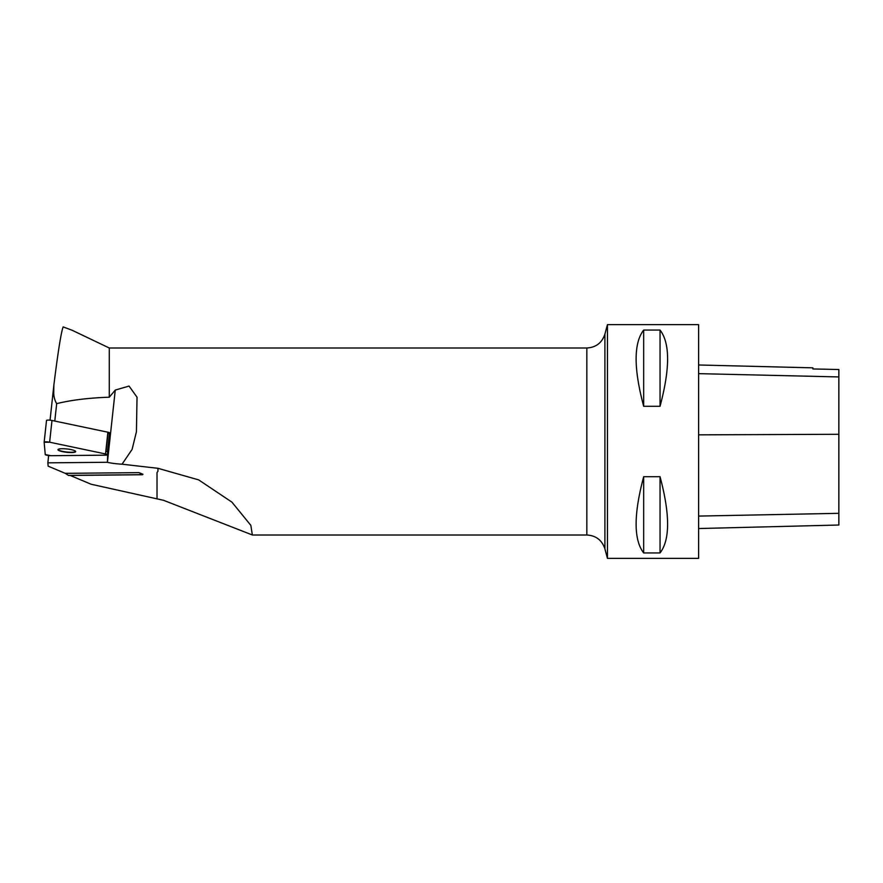 <?xml version="1.0" encoding="UTF-8"?>
<svg xmlns="http://www.w3.org/2000/svg" width="883" height="883" viewBox="0 0 883 883"><rect width="100%" height="100%" fill="white"/><g stroke="black" fill="none" stroke-linecap="round" stroke-linejoin="round"><path stroke-width="1.32" d="M109.293 397.207L109.293 348.001L72.097 330.242L63.157 326.898C61.17 332.008 58.068 351.412 53.863 385.098L53.764 391.897C53.609 396.213 54.58 400.131 56.678 403.652C71.048 400.065 88.587 397.924 109.293 397.207L115.265 390.076L129.061 386.07L137.031 397.207L136.423 431.743L132.097 449.425L122.053 464.193A19.161 3.598 6.2 0 1 107.417 462.361L107.748 451.677M53.83 385.418L50.055 420.176L53.863 385.098L53.764 391.897M107.075 462.284L47.848 462.847L48.135 466.147L65.541 473.476M47.848 462.847L48.631 455.562M107.505 451.522L109.492 433.266A3.709 0.695 -173.8 0 1 107.98 433.432L106.004 451.688A3.709 0.695 -173.8 0 0 107.505 451.522M70.198 475.44L91.104 484.237L163.532 500.297L252.35 534.977L250.849 525.374L231.975 502.184L198.653 479.877L157.958 468.31L157.947 471.301L157.958 468.31L122.053 464.193M139.061 472.637L65.342 473.343L68.366 475.374L142.086 474.668L139.061 472.637L142.891 474.248A1.402 0.728 89.5 0 1 142.329 474.745L68.609 475.451A1.402 0.728 -90.5 0 1 68.366 475.374M157.019 498.718L157.019 472.537L157.947 471.312M604.899 334.149L607.449 324.635L607.449 558.365L604.899 548.851C601.996 540.164 595.981 535.551 586.842 534.999L586.842 348.001C595.981 347.449 601.996 342.836 604.899 334.149L604.899 548.851M607.449 558.365L698.608 558.365L698.608 324.635L607.449 324.635M660.043 552.946L643.674 552.946C633.608 539.866 633.608 514.447 643.674 476.699L660.043 476.699C670.109 514.447 670.109 539.866 660.043 552.946L660.043 476.699M660.043 406.301L643.674 406.301C633.608 368.553 633.608 343.134 643.674 330.054L660.043 330.054C670.109 343.134 670.109 368.553 660.043 406.301L660.043 330.054M698.608 528.542L838.85 525.021L838.85 369.536L812.901 368.951L812.901 367.847L698.608 364.977M643.674 330.054L643.674 406.301M643.674 476.699L643.674 552.946M58.035 449.535A8.907 1.678 -173.8 0 0 66.865 452.03A8.907 1.678 -173.8 0 0 75.673 451.445M46.512 420.496L44.15 442.24L46.512 420.518A3.709 0.695 6.2 0 1 46.512 420.496A3.709 0.695 6.2 0 1 51.987 420.474L107.881 432.206A3.709 0.695 6.2 0 1 109.779 433.034L107.417 454.778A3.709 0.695 -173.8 0 0 105.518 453.95L49.625 442.206A3.709 0.695 -173.8 0 0 44.15 442.24A3.709 0.695 -173.8 0 0 44.15 442.262L45.254 454.524A3.709 0.695 -173.8 0 0 50.839 455.694L105.629 455.175A3.709 0.695 -173.8 0 0 107.417 454.778M62.274 448.719A8.907 1.678 -173.8 0 0 57.98 449.679A8.907 1.678 -173.8 0 0 66.655 452.295A8.907 1.678 -173.8 0 0 75.684 451.599A8.907 1.678 -173.8 0 0 71.28 449.646A8.907 1.678 -173.8 0 0 62.274 448.719M50.839 455.694L105.629 455.175C107.947 454.999 107.903 454.59 105.518 453.95L49.625 442.206L44.15 442.262L45.254 454.524L50.839 455.694M56.678 403.652L54.79 421.059M107.417 462.361L115.265 390.076M698.608 516.08L838.85 513.332M698.608 434.844L838.85 434.293M698.608 373.641L838.85 376.931M51.987 420.474L49.625 442.206M105.518 453.95L107.881 432.206M252.35 534.999L586.842 534.999M109.293 348.001L586.842 348.001"/></g></svg>
